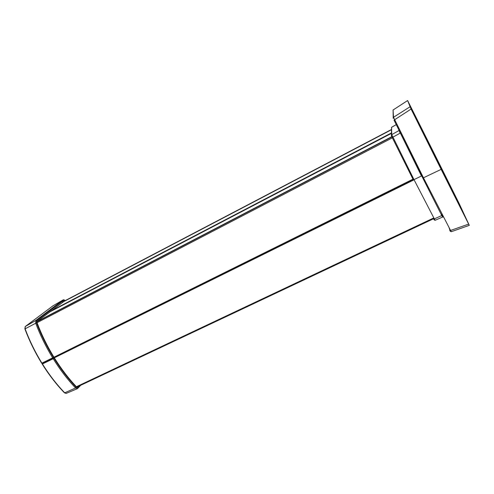 <?xml version="1.0" encoding="UTF-8"?>
<svg xmlns="http://www.w3.org/2000/svg" width="494" height="494" viewBox="0 0 494 494"><rect width="100%" height="100%" fill="white"/><g stroke="black" fill="none" stroke-linecap="round" stroke-linejoin="round"><path stroke-width="0.74" d="M420.981 127.193L422.938 131.108L420.981 127.193M424.327 133.93L423.698 134.257L424.321 133.917L429.039 143.279L415.244 115.757L414.707 116.337M419.443 125.754L420.073 125.427L419.554 124.389L418.974 124.821M420.073 125.427L424.321 133.917M419.443 124.451L415.275 115.837L414.627 116.176M423.976 134.813L424.605 134.492L424.118 135.097M460.735 208.332L445.526 177.865L460.717 208.345M425.55 138.017L427.792 142.507L425.55 138.017M418.801 124.488L435.053 157.049L418.764 124.5M447.799 182.41L448.429 182.107L452.523 190.641L452.14 191.048M447.996 182.817L448.404 182.41M437.752 162.582L438.511 162.205L452.523 190.641M454.955 196.773L452.751 192.364L454.955 196.773M438.511 162.205L438.851 162.964L438.122 163.323M429.298 143.871L428.786 144.427M446.693 178.593L444.767 174.74L446.693 178.593M443.717 172.684L442.995 173.054L443.717 172.684L443.476 172.227L442.883 172.832M443.26 173.592L443.989 173.233L443.723 172.696M443.989 173.233L452.578 190.406M443.482 172.227L438.851 162.964L443.377 172.363M438.271 163.625L438.777 163.168M461.76 210.407L462.223 210.135L468.46 223.702L411.076 109.063L407.612 100.541L458.975 203.17L469.3 225.363L441.142 169.374L423.457 177.797L441.142 169.374L410.977 108.834L409.106 104.228M468.645 224.103L450.559 230.451L423.457 177.797L422.765 178.001L394.008 120.135L411.076 109.063M434.714 220.238L435.165 220.262L434.337 218.891L441.778 215.545L421.697 175.883L413.997 179.631L421.462 175.988L400.331 133.034M434.164 219.849L433.522 218.848L434.337 218.891L413.997 179.631L413.299 179.841L392.217 137.536L400.115 133.164L399.072 130.478M408.427 102.196L433.386 151.862L432.688 152.226L433.331 151.726L459.29 203.824L460.741 206.961L460.192 207.184M408.445 102.19L409.125 104.215M409.977 106.803L393.496 117.294L393.193 118.319L393.101 109.995L393.496 117.294L423.457 177.797L422.765 178.001L422.179 175.771M393.033 110.045L407.612 100.548M413.256 179.625L413.997 179.631L391.73 134.646L391.396 135.665L392.211 137.523M433.664 218.867L433.3 218.299L433.886 218.033M462.223 210.135L460.741 206.961M458.525 203.843L459.173 203.59M460.655 206.788L460.105 207.011M469.3 225.363L451.275 231.698L450.559 230.451L449.731 230.34L450.287 231.241M464.335 214.699L463.983 214.822M463.458 212.815L463.051 212.976M461.668 210.228L462.137 209.956M460.902 208.604L461.377 208.32M460.816 208.419L461.291 208.141M463.144 213.161L463.557 212.994M64.628 300.92L37.174 321.384L37.05 322.755C41.552 334.673 47.158 346.127 53.865 357.106L53.537 357.854L53.494 357.446L41.694 363.238C34.963 352.29 29.368 340.854 24.904 328.93L36.537 322.804C41.076 334.827 46.726 346.374 53.494 357.446L412.965 179.18M54.352 357.897L53.618 357.983L54.352 357.897C61.133 368.796 68.487 378.416 76.409 386.759L77.157 387.142M77.817 386.654L77.502 386.987M413.225 179.699L53.92 357.607M414.083 179.791L54.315 357.841M442 214.056L441.198 214.433M433.825 217.916L76.391 386.74M63.189 301.673L391.304 129.589L63.164 301.692M62.485 302.204L391.304 129.78M391.359 133.034L50.703 311.134L391.359 133.034M49.585 311.98L391.359 133.349M37.038 321.532L391.828 136.721L37.038 321.532M36.939 321.773L391.915 136.9M37.025 322.699L392.366 137.838M53.932 357.428L413.138 179.532M62.312 302.34L391.304 129.823L62.318 302.334M50.894 310.992L391.353 132.985M49.394 312.128L391.365 133.405L49.4 312.122M37.099 321.458L391.804 136.671M414.59 116.109L415.244 115.769M419.178 125.223L419.807 124.896L419.171 125.217M424.05 134.961L424.587 134.701M423.457 133.775L424.087 133.448M447.891 182.601L448.429 182.366M437.77 162.619L438.53 162.242M447.515 181.841L448.144 181.533M447.508 181.829L448.138 181.526M447.286 181.391L447.916 181.082M398.886 130.101L398.942 130.57L391.73 134.646L391.581 127.285L391.39 135.016M391.458 127.384L396.219 124.661M442.216 215.168L441.797 214.464L442.142 214.328M441.321 214.68L441.797 214.464M443.624 217.286L442.605 215.582L441.778 215.545L442.643 217.045L443.532 217.008M450.046 230.537L449.021 227.53M458.642 204.078L459.29 203.824M42.188 363.454L42.422 363.979L53.21 358.73C60.083 369.784 67.542 379.534 75.582 387.981L76.218 387.327C68.234 378.923 60.818 369.228 53.982 358.236L53.21 358.73L53.019 358.181L42.317 363.559L53.099 358.317L53.537 357.854L52.716 357.94C45.911 346.807 40.224 335.191 35.661 323.101L35.92 320.396L62.979 300.043L65.146 300.648M41.712 363.275L42.237 363.43L41.934 363.189C35.173 352.191 29.554 340.712 25.077 328.738L25.318 326.485L35.92 320.396L36.735 320.668L63.738 300.29M36.735 320.668L36.537 322.804M65.22 300.605C64.14 299.79 63.417 299.58 63.059 299.988L53.019 305.792L25.311 326.491M25.163 326.627L53.019 305.792L63.059 299.988M42.2 364.059C48.999 374.915 56.396 384.48 64.393 392.761L64.726 392.823C56.687 384.505 49.252 374.89 42.422 363.979L42.157 363.615M76.218 387.327L77.929 387.679L79.738 385.746M77.373 388.679L66.289 393.36L64.726 392.823L75.582 387.981L77.441 388.648L77.929 387.679M77.441 388.648L80.707 385.289M433.553 218.749L76.879 387.092M414.583 116.096L415.244 115.757M415.17 115.985L419.418 124.476M424.556 134.739L429.218 144.057M407.612 100.541L393.101 109.983M391.581 127.285L396.213 124.649M442.544 215.094L441.716 215.427M433.664 218.904L434.22 218.663M443.062 216.897L442.482 215.112M450.435 230.494L450.17 229.71M451.263 231.705L450.824 231.63M435.165 220.262L442.636 217.051M24.879 328.874L25.231 326.553M66.177 393.403L64.498 392.866"/></g></svg>
